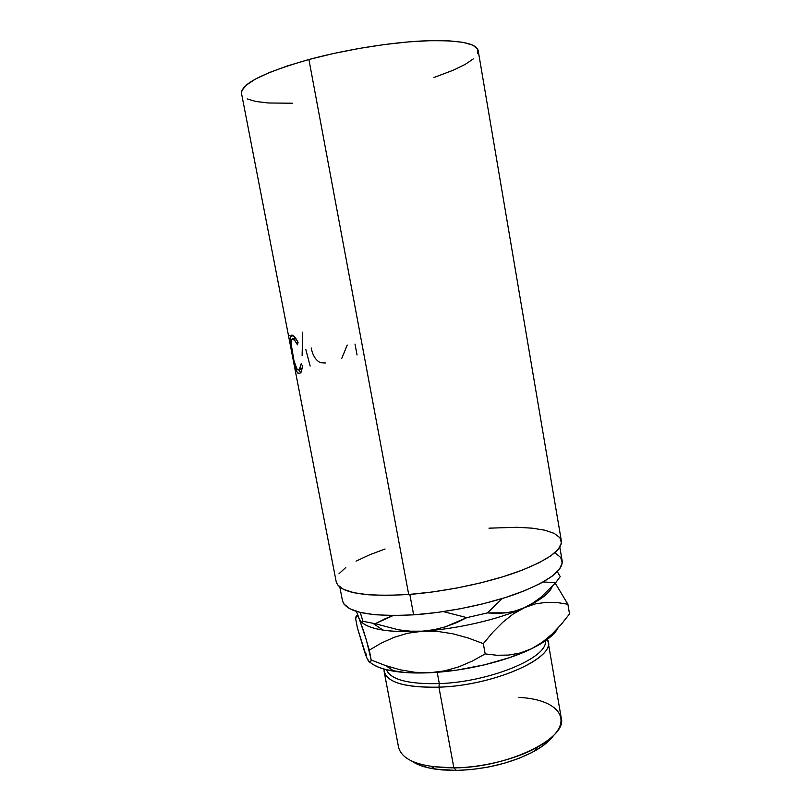 <?xml version="1.0" encoding="UTF-8"?>
<svg xmlns="http://www.w3.org/2000/svg" width="811" height="811" viewBox="0 0 811 811"><rect width="100%" height="100%" fill="white"/><g stroke="black" fill="none" stroke-linecap="round" stroke-linejoin="round"><path stroke-width="1.22" d="M384.14 671.599L398.586 747.367C402.226 760.606 420.656 767.439 453.866 767.875L431.34 766.527L435.314 769.142L456.421 770.43L453.866 767.875L438.923 687.181L439.309 683.602C408.298 684.312 390.659 679.679 386.421 669.724C390.659 679.679 408.298 684.312 439.309 683.602L437.21 672.268L439.309 683.602C490.452 681.99 548.702 657.285 545.296 640.852C548.702 657.285 490.452 681.99 439.309 683.602L438.923 687.181C405.622 687.819 387.364 682.629 384.14 671.599L384.019 669.085C384.404 681.666 402.702 687.698 438.923 687.181L453.866 767.875C507.919 767.885 567.822 738.243 561.222 717.816L548.084 641.805C554.126 658.775 493.149 685.559 438.923 687.181C496.373 685.488 559.083 656.048 547.313 639.413L548.084 641.805M518.918 697.419C562.733 699.406 577.959 725.095 537.298 747.266C516.313 759.116 482.444 767.561 453.866 767.875L456.421 770.43L441.914 769.923L429.171 768.007L418.709 764.793L411.775 761.093C417.239 764.874 425.086 767.551 435.314 769.142M339.85 587.134L342.495 600.799C345.912 612.275 369.634 616.958 413.63 614.839L409.819 594.392L413.63 614.839L436.561 612.548L460.303 608.757L483.67 603.658L505.466 597.525L524.666 590.682L540.4 583.474L552.088 576.246L559.387 569.332L562.226 563.006L560.715 557.492L555.16 552.95M289.284 339.758L336.22 581.862C339.545 592.811 363.713 597.018 408.703 594.483L308.91 59.517C263.362 72.584 240.908 83.928 241.546 93.539L289.284 339.758L288.615 336.119L289.791 335.43M295.518 371.945L294.869 368.417M292.142 354.498L291.484 350.91M297.637 341.522L297.465 344.766L294.626 340.285L292.001 339.028L291.048 343.367L293.937 360.51L296.887 368.944L298.032 369.948L299.31 369.664L301.145 363.815L302.625 365.964L301.297 371.894L299.147 373.78L297.14 372.148L294.849 365.68L290.226 340.6L290.368 336.545L291.95 335.146L294.505 336.798L297.637 341.522M342.465 600.667L343.935 604.053L349.855 608.767L360.145 612.386L374.57 614.708L392.646 615.559L413.63 614.839C448.412 612.467 489.662 603.83 518.928 592.902C548.733 581.152 563.148 570.478 562.155 560.877L559.823 547.151M434.017 77.481L453.308 70.192L465.119 64.424L473.421 58.828M477.72 53.597L477.608 48.974L472.803 45.163L463.213 42.385L449.01 40.834L430.6 40.641L408.724 41.888L384.373 44.544L358.736 48.508L333.149 53.587L308.91 59.517L287.236 65.975L269.12 72.625L255.272 79.154L246.138 85.256L241.84 90.7L241.566 93.64M247.152 98.922L256.033 101.497L268.37 102.987L292.365 103.22M478.176 50.535C476.25 43.024 458.154 39.8 423.889 40.885C390.405 42.415 345.233 49.704 308.91 59.517L408.703 594.483C444.337 591.787 486.691 583.008 516.779 572.171C547.415 560.533 562.276 550.132 561.364 540.947L478.176 50.535M336.2 581.74L337.619 584.913L343.56 589.364L354.012 592.74L368.721 594.808L387.202 595.416L408.703 594.483L432.233 592L456.623 588.066L480.639 582.896L503.053 576.733L522.791 569.92L538.97 562.804L550.983 555.728L558.495 549.017L561.415 542.924L559.884 537.663L554.217 533.395L544.84 530.212L532.28 528.174L517.083 527.282L488.972 528.174M385.083 548.986L369.35 554.927L356.07 561.161M345.78 567.497L338.998 573.732M385.225 618.712L393.112 615.569L375.24 623.71L385.225 618.712M362.953 621.307L360.236 612.406L362.953 621.307L375.24 623.71L362.953 621.307L361.594 622.534L359.314 618.975L356.465 611.382L363.632 631.039L369.299 650.138L381.2 643.153L394.055 637.345L407.72 633.229L422.267 631.171C456.897 629.123 498.826 619.391 524.312 607.692L534.611 602.512C544.434 596.886 550.294 591.584 552.19 586.596C549.594 593.267 540.298 600.302 524.312 607.692L515.38 610.957L506.246 612.822L496.91 613.43L487.441 612.913L502.293 598.518L487.441 612.913L466.862 617.637L487.441 612.913L506.246 612.822L515.38 610.957L524.312 607.692C498.826 619.391 456.897 629.123 422.267 631.171L410.336 631.181L398.515 629.812L375.24 623.71L398.515 629.812L410.336 631.181L422.267 631.171C391.166 632.722 371.114 629.873 362.132 622.605C366.035 625.991 372.969 628.484 382.924 630.076C393.659 631.739 406.767 632.104 422.267 631.171L437.474 631.394L452.761 633.766L468.109 637.983L483.326 643.61L492.865 632.225L502.81 622.24L513.272 613.937L524.312 607.692L535.372 603.891L546.442 602.299L557.329 602.563L567.893 604.266L555.271 583.18L567.893 604.266L569.535 613.947L561.111 624.531L552.058 634.09L542.214 642.302L531.479 648.759L509.866 657.559L484.279 664.888L456.867 670.099L429.992 672.724L405.946 672.583L386.634 669.774L379.183 667.483L373.354 664.665M556.914 629.894L553.061 634.526L547.486 639.281L540.268 644.056L531.479 648.759L520.327 652.977L508.771 655.065L497.001 655.268L485.181 653.919L472.326 661.066L458.752 666.875L444.661 670.859L429.992 672.724L414.968 672.299L400.137 669.785L385.499 665.557L371.205 660.032L369.299 650.138L381.2 643.153L394.055 637.345L407.72 633.229L433.946 629.701L445.259 626.862L466.862 617.637L443.353 611.606L466.862 617.637L456.238 622.777L445.259 626.862L433.946 629.701L422.267 631.171L437.474 631.394L452.761 633.766L468.109 637.983L483.326 643.61L492.865 632.225L502.81 622.24L513.272 613.937L532.939 603.019L541.008 597.17L555.728 582.653L543.157 581.974L555.728 582.653L560.239 576.57L557.339 571.704L560.239 576.57L555.728 582.653L541.008 597.17L532.939 603.019L524.312 607.692L535.372 603.891L546.442 602.299L557.329 602.563L567.893 604.266L569.535 613.947L561.111 624.531L552.058 634.09L542.214 642.302L531.479 648.759L538.565 645.039C548.702 639.21 555.17 633.543 557.978 628.049M361.594 622.534L359.314 618.975L366.349 639.899L371.205 660.032L370.576 661.969L369.674 662.435L368.427 661.127L366.765 657.751L366.014 653.808M369.674 662.435L366.765 657.751L364.778 652.429L357.387 627.805L355.664 618.813L356.049 616.522L356.728 615.508L357.793 616.188L359.314 618.975M542.468 595.953L543.076 597.048L542.468 595.953M379.812 629.224L381.474 629.093L379.812 629.224M370.221 662.374C374.814 666.439 382.802 669.41 394.187 671.275C404.324 672.877 416.256 673.353 429.992 672.724C464.571 671.194 506.257 661.259 531.479 648.759L520.327 652.977L508.771 655.065L497.001 655.268L485.181 653.919L472.326 661.066L458.752 666.875L444.661 670.859L429.992 672.724L414.968 672.299L400.137 669.785L385.499 665.557L371.205 660.032L370.576 661.969M483.326 643.61L485.181 653.919L483.326 643.61M366.765 657.751L357.387 627.805L355.664 618.813L356.728 615.508M537.298 747.266L534.5 751.118C512.005 762.999 485.982 769.436 456.421 770.43L472.073 769.477L488.131 767.094L503.864 763.374L518.533 758.508L531.479 752.74L542.153 746.333L550.142 739.602M300.212 369.238L298.418 370.019C296.289 369.289 294.363 364.078 292.629 354.397C291.179 347.341 290.743 342.516 291.331 339.921L292.345 338.937L296.086 338.836L292.345 338.937C293.694 338.826 295.397 340.772 297.465 344.766L298.083 342.424C295.468 337.376 293.329 334.953 291.666 335.156L290.429 336.322C289.882 339.596 290.5 345.516 292.305 354.072L295.234 367.089C296.471 371.57 297.779 373.8 299.147 373.78L300.982 372.482L302.625 365.964L301.145 363.815L299.857 368.954L300.972 369.512L302.28 368.62L301.408 369.431M299.837 373.638L299.147 373.78L299.837 373.638M300.719 372.878L298.904 369.928L300.719 372.878M295.873 366.967L295.234 367.089L295.873 366.967M291.2 335.642L291.301 336.149L291.2 335.642M292.355 335.237L292.487 335.916M300.982 369.421L300.871 368.762L300.982 369.421M302.118 355.482L302.685 332.186M310.137 366.045L305.808 349.44M325.323 362.993L320.538 362.74C315.834 360.449 312.711 355.522 311.191 347.96M341.816 358.269L347.23 345.06M357.053 354.965L355.015 344.087M534.5 751.118C543.522 746.029 549.919 740.757 553.7 735.303M534.611 602.512L535.422 601.377M373.06 623.406L382.924 630.076M385.793 665.659L394.187 671.275M302.3 368.488L299.857 368.954M293.024 335.805L290.429 336.332"/></g></svg>
